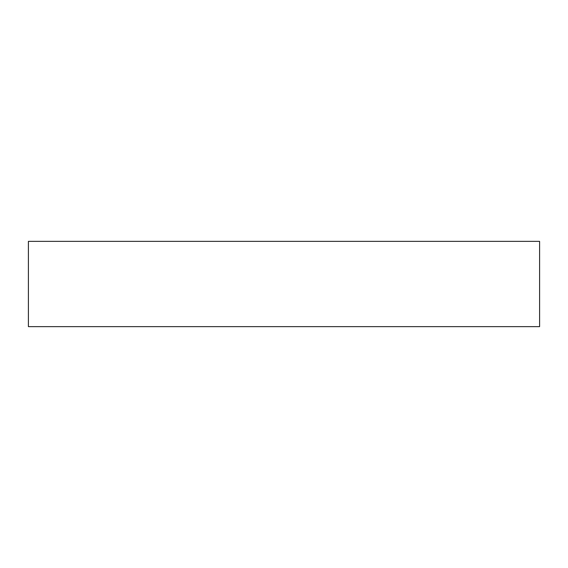 <?xml version="1.0" encoding="UTF-8"?>
<svg xmlns="http://www.w3.org/2000/svg" width="568" height="568" viewBox="0 0 568 568"><rect width="100%" height="100%" fill="white"/><g stroke="black" fill="none" stroke-linecap="round" stroke-linejoin="round"><path stroke-width="0.85" d="M539.6 241.364L28.4 241.364L28.4 326.635L539.6 326.635L539.6 241.364L539.6 326.635L28.4 326.635L28.4 241.364L539.6 241.364"/></g></svg>
